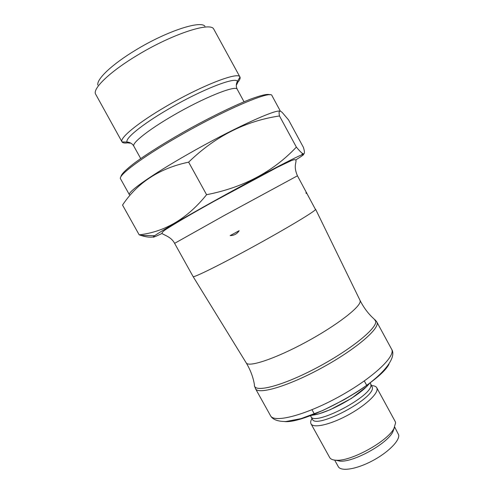 <?xml version="1.0" encoding="UTF-8"?>
<svg xmlns="http://www.w3.org/2000/svg" width="494" height="494" viewBox="0 0 494 494"><rect width="100%" height="100%" fill="white"/><g stroke="black" fill="none" stroke-linecap="round" stroke-linejoin="round"><path stroke-width="0.74" d="M310.874 416.442L312.369 419.14C315.499 429.799 375.137 398.362 372.371 387.426L370.272 383.035C370.253 382.615 369.845 382.912 369.055 383.931L366.616 386.623L351.487 398.374L330.208 409.724L319.272 413.737L310.572 415.565L310.874 416.442C313.931 426.97 373.575 395.509 370.889 384.709L370.586 383.616M368.524 384.56L367.721 384.505M313.159 414.503L312.776 415.213M311.93 418.579C310.64 420.789 310.343 422.543 311.029 423.84C313.264 428.36 329.387 424.945 346.72 415.763C364.072 406.636 377.762 394.28 377.095 388.901L376.749 387.716C376.02 386.438 374.378 385.752 371.828 385.653M311.029 423.84L329.64 457.469C330.622 459.21 332.888 460.142 336.426 460.247C351.08 461.39 386.987 441.648 393.879 428.662L395.614 422.808L395.169 421.444L376.749 387.716M335.58 460.21L340.131 461.168C353.636 462.223 386.327 444.254 392.674 432.281L394.298 427.928M334.679 460.124L338.26 466.602C340.823 471.665 356.007 469.417 371.821 461.124C387.654 452.899 399.763 440.858 398.707 434.967L394.712 427.119M315.512 209.542L297.45 175.808L224.733 215.217L174.604 243.344L193.117 276.603C193.463 277.968 220.275 264.765 253.323 246.654C286.366 228.561 314.332 211.759 315.512 209.542M306.904 193.722L306.465 192.425L305.866 192.932L306.904 193.722M230.179 235.595C234.002 235.582 236.99 233.952 239.139 230.71L230.179 235.595M139.185 234.841C164.977 231.877 187.442 218.496 206.585 194.704C243.215 187.578 273.139 171.708 296.369 147.107C299.068 150.374 301.118 152.498 302.519 153.473C304.724 154.702 305.026 152.683 303.433 147.403L288.539 119.894L282.333 112.595C279.419 109.903 278.468 111.02 279.493 115.96C245.475 120.993 215.186 136.387 188.634 162.156C159.574 168.256 137.542 182.558 122.537 205.066L139.185 234.841L140.784 235.372C145.644 236.972 149.775 237.491 153.171 236.941M206.585 194.704L188.634 162.156M296.369 147.107L279.493 115.96M279.728 111.156C274.991 109.298 230.445 129.811 187.615 154.381C151.207 175.117 126.97 192.382 129.428 194.76L120.555 178.853C117.677 175.734 141.512 157.66 177.896 136.752C224.325 109.804 271.614 89.797 271.959 95.62L280.401 111.199M120.944 176.728C121.098 174.376 125.686 169.757 134.714 162.872C147.712 153.313 168.491 140.364 191.104 127.86C213.779 115.466 235.842 104.858 250.878 99.01C261.53 95.076 267.89 93.675 269.952 94.811M236.478 83.764C239.442 80.645 240.609 78.41 239.973 77.058L239.967 77.039C238.793 71.216 201.243 85.635 165.669 106.655C137.604 123.012 119.208 138.345 122.012 141.883L122.018 141.902C122.827 143.161 125.34 143.377 129.558 142.544M239.967 77.039L213.494 28.64C208.863 22.119 171.183 34.623 137.351 55.248C110.854 71.099 93.49 87.555 95.33 93.601L122.012 141.883M204.936 26.219C200.323 20.242 166.219 31.425 135.85 49.987C112.045 64.263 96.305 79.318 97.868 85.079M295.85 159.865C303.693 155.011 305.632 153.356 301.667 154.894C294.276 157.691 253.212 179.242 213.513 201.354C183.502 218.039 160 231.822 154.684 235.694C151.263 238.219 153.702 237.472 161.995 233.452M311.461 415.226C325.923 414.528 361.398 394.941 369.413 383.239M284.705 421.598C306.663 423.617 378.898 383.9 388.957 364.282M391.588 349.172C396.163 356.081 372.655 378.268 338.927 396.756C305.249 415.324 273.917 423.284 270.539 415.72L255.491 388.679C258.226 395.095 289.002 385.968 322.767 367.357C356.575 348.82 380.769 327.726 376.823 321.983L391.588 349.172C397.491 357.965 381.813 376.539 355.661 392.773L344.17 399.677L322.792 410.489L300.92 418.659L285.804 421.549C277.659 421.487 272.571 419.542 270.539 415.72M315.61 209.265L360.027 300.358C363.757 307.75 368.438 313.956 374.075 318.976L375.724 321.279C377.231 328.411 349.067 351.012 314.678 368.87C280.308 386.808 253.126 393.187 254.429 384.752C253.212 377.305 250.477 370.025 246.234 362.917C248.673 367.561 275.467 358.656 306.021 342.083C336.593 325.565 360.811 306.811 360.188 301.142L359.965 300.235M246.16 362.8L193.117 276.603M244.024 101.764L237.268 89.346C236.348 84.598 203.608 97.608 172.548 115.849C147.984 130.095 131.546 143.328 133.849 146.205L140.71 158.562M130.78 143.106C128.786 143.217 127.569 142.871 127.119 142.062C124.642 138.771 141.963 124.507 168.096 109.304C201.188 89.785 236.181 76.187 237.379 81.448C237.824 82.257 237.46 83.474 236.299 85.098M313.14 414.583L312.961 415.182M367.802 384.536L368.401 384.703M392.674 432.281L393.879 428.662M340.131 461.168L336.426 460.247M311.992 409.73L314.82 414.849M364.319 380.967L367.128 386.098M375.119 319.809L376.823 321.983M254.564 386.08L255.491 388.679M237.268 89.346C235.941 86.691 235.978 84.06 237.379 81.448L239.973 77.058M133.849 146.205C132.318 143.661 130.076 142.278 127.119 142.062L122.018 141.902M301.667 154.894L302.519 153.473M154.684 235.694L140.784 235.372M297.45 175.808C293.146 165.978 296.696 162.52 295.887 159.926L294.146 159.661L290.88 160.809L277.486 167.219L213.995 201.342C193.333 212.834 177.877 221.818 167.627 228.302C163.699 230.704 161.834 232.446 162.032 233.514C164.323 235.206 171.43 237.027 174.604 243.344M171.801 225.103L172.036 225.517M283.55 163.668L283.772 164.088"/></g></svg>

